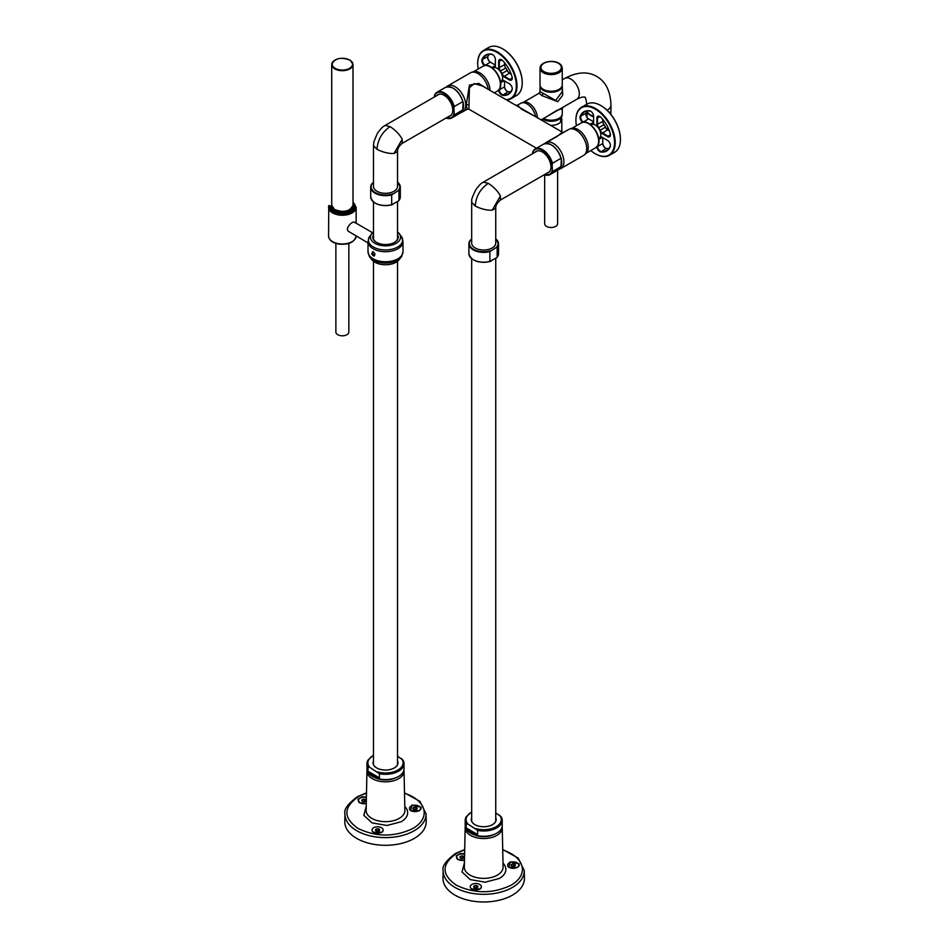 <?xml version="1.0" encoding="UTF-8"?>
<svg xmlns="http://www.w3.org/2000/svg" width="949" height="949" viewBox="0 0 949 949"><rect width="100%" height="100%" fill="white"/><g stroke="black" fill="none" stroke-linecap="round" stroke-linejoin="round"><path stroke-width="1.42" d="M495.746 208.199L495.746 243.063A12.04 6.951 0 0 1 492.223 247.974A12.04 6.951 0 0 1 479.103 249.48A12.04 6.951 0 0 1 471.677 243.063L471.677 202.315L475.2 206.016C481.179 209.029 486.849 210.417 492.223 210.168L495.746 208.199C495.58 205.482 497.157 202.766 500.455 200.037L549.507 171.71M471.677 202.315L471.783 200.441C471.167 200.358 472.412 196.941 475.532 190.203C481.084 182.457 481.653 183.501 483.326 182.125L488.296 183.335C493.895 187 497.928 191.224 500.408 195.992L500.455 200.037M465.935 817.291A18.517 10.688 0 0 0 465.188 820.304L465.188 825.594A18.517 10.688 0 0 0 481.072 836.176A18.517 10.688 0 0 0 501.475 828.607A18.517 10.688 0 0 0 502.223 825.594L502.223 820.304A18.517 10.688 0 0 0 501.202 816.792L502.223 820.304A18.517 10.688 0 0 1 501.475 823.317A18.517 10.688 0 0 1 477.632 830.399L467.94 824.052L466.22 823.815L466.22 827.967A18.517 10.688 0 0 0 477.632 834.562L477.632 830.399M471.677 818.335A12.266 7.082 0 0 0 471.439 819.699A12.266 7.082 0 0 0 474.963 824.669M492.448 824.669A12.266 7.082 0 0 0 495.485 821.692A12.266 7.082 0 0 0 495.971 819.699A12.266 7.082 0 0 0 495.746 818.335M471.677 817.706A12.456 7.189 0 0 0 474.903 824.634A12.456 7.189 0 0 0 492.519 824.634A12.456 7.189 0 0 0 495.663 821.573A12.456 7.189 0 0 0 495.746 817.706M501.202 816.792L495.746 812.89M477.632 834.562L466.22 827.967M471.677 239.041L469.53 241.271L468.889 243.81A14.816 8.553 0 0 0 489.886 251.592L496.09 247.63A14.354 8.28 0 0 0 497.478 245.767A14.354 8.28 0 0 0 495.746 238.923M496.09 247.63L497.169 247.381L497.169 257.203A14.816 8.553 0 0 0 497.928 256.052A14.816 8.553 0 0 0 498.522 253.644L497.039 257.487L489.886 261.414L489.886 251.592M490.977 261.165L489.886 261.414A14.816 8.553 0 0 1 468.889 253.644L468.889 243.81A14.816 8.553 0 0 1 469.494 241.402M511.938 866.093L512.745 865.962A1.851 1.068 0 0 1 514.346 866.152L512.745 865.962A1.851 1.068 0 0 0 512.092 866.152M507.893 864.207A5.552 3.203 0 0 0 507.668 865.108A5.552 3.203 0 0 0 512.436 868.288A5.552 3.203 0 0 0 518.557 866.01A5.552 3.203 0 0 0 518.783 865.108A5.552 3.203 0 0 0 514.014 861.929A5.552 3.203 0 0 0 507.893 864.207M507.668 865.215A5.552 3.203 0 0 0 507.668 865.334A5.552 3.203 0 0 0 509.091 867.481M517.347 867.481A5.552 3.203 0 0 0 518.557 866.235A5.552 3.203 0 0 0 518.783 865.334A5.552 3.203 0 0 0 518.771 865.215M514.738 865.974A2.135 1.234 0 0 0 515.283 864.8L515.271 864.776A2.135 1.234 0 0 0 513.789 863.922A2.135 1.234 0 0 0 511.725 864.231L511.713 864.231A2.135 1.234 0 0 0 511.167 865.417A2.135 1.234 0 0 0 511.713 865.974A2.135 1.234 0 0 0 512.662 866.295L512.674 866.295A2.135 1.234 0 0 0 514.714 865.986L515.283 864.788M511.713 865.951L511.713 864.231L511.167 865.417A2.135 1.234 0 0 0 511.179 865.452L512.662 866.295M513.777 863.91L513.777 865.808M515.248 864.776L515.271 864.776A2.135 1.234 0 0 0 515.271 864.764L513.789 863.922L511.725 864.231M460.823 858.181L461.629 858.062A1.851 1.068 0 0 1 463.231 858.24L461.629 858.062A1.851 1.068 0 0 0 460.977 858.24M464.595 854.337A5.552 3.203 0 0 0 456.777 856.295A5.552 3.203 0 0 0 456.552 857.196A5.552 3.203 0 0 0 464.476 860.102M456.552 857.315A5.552 3.203 0 0 0 456.552 857.421A5.552 3.203 0 0 0 457.976 859.569M463.622 858.062A2.135 1.234 0 0 0 464.168 856.888A2.135 1.234 0 0 0 464.144 856.852A2.135 1.234 0 0 0 462.673 856.01L462.661 856.01A2.135 1.234 0 0 0 460.609 856.318L460.585 856.33A2.135 1.234 0 0 0 460.04 857.505L460.04 857.516A2.135 1.234 0 0 0 460.063 857.54A2.135 1.234 0 0 0 460.597 858.074A2.135 1.234 0 0 0 461.534 858.382L461.546 858.394A2.135 1.234 0 0 0 463.598 858.074L464.168 856.876L462.673 856.01M460.04 857.516L461.534 858.382M460.585 858.05L460.585 856.33L460.04 857.505M462.661 857.896L462.661 856.01L460.609 856.318M474.524 887.695L475.319 887.576A1.851 1.068 0 0 1 476.932 887.754L475.319 887.576A1.851 1.068 0 0 0 474.666 887.754M470.467 885.808A5.552 3.203 0 0 0 470.241 886.71A5.552 3.203 0 0 0 475.01 889.889A5.552 3.203 0 0 0 481.131 887.612A5.552 3.203 0 0 0 481.357 886.71A5.552 3.203 0 0 0 476.588 883.543A5.552 3.203 0 0 0 470.467 885.808M470.253 886.829A5.552 3.203 0 0 0 470.241 886.935A5.552 3.203 0 0 0 471.665 889.083M479.933 889.083A5.552 3.203 0 0 0 481.131 887.837A5.552 3.203 0 0 0 481.357 886.935A5.552 3.203 0 0 0 481.357 886.829M477.311 887.576A2.135 1.234 0 0 0 477.857 886.402L477.869 886.39A2.135 1.234 0 0 0 477.845 886.366A2.135 1.234 0 0 0 476.362 885.524A2.135 1.234 0 0 0 474.31 885.832L474.286 885.844A2.135 1.234 0 0 0 473.741 887.018A2.135 1.234 0 0 0 473.753 887.054A2.135 1.234 0 0 0 474.298 887.588A2.135 1.234 0 0 0 475.235 887.896L475.247 887.908A2.135 1.234 0 0 0 477.3 887.588L477.857 886.402M474.286 887.564L474.286 885.844L473.741 887.03L475.235 887.896M477.869 886.39L476.362 885.524L474.31 885.832M476.351 885.524L476.351 887.41M524.263 870.601L524.417 878.193A40.712 23.511 180 0 1 512.496 895.097A40.712 23.511 0 0 1 467.893 900.138A40.712 23.511 0 0 1 442.993 878.193L443.159 870.601A40.558 23.417 0 0 0 467.964 892.475A40.558 23.417 0 0 0 512.389 887.445A40.558 23.417 180 0 0 524.263 870.601L518.19 858.098L502.721 849.509M502.14 826.65A18.541 10.7 180 0 1 502.246 827.694A18.541 10.7 180 0 1 496.825 835.393A18.541 10.7 180 0 1 476.505 837.694A18.541 10.7 180 0 1 465.164 827.694A18.541 10.7 180 0 1 465.283 826.65M493.338 834.729A15.35 8.861 180 0 1 488.035 836.33A15.35 8.861 180 0 1 474.085 834.729M464.476 860.221L457.75 859.45L456.196 855.939L460.372 853.519L464.607 853.685M474.203 889.877L471.451 888.964L480.158 888.964L474.203 889.877M519.174 863.922L519.21 865.678L517.573 867.362L508.866 867.362L510.147 861.763L519.174 863.922M373.467 182.35L371.32 184.569L370.691 187.107A14.816 8.553 0 0 0 391.676 194.889L397.88 190.927A14.354 8.28 0 0 0 399.268 189.065A14.354 8.28 0 0 0 397.536 182.22M397.88 190.927L398.971 190.678L398.971 200.512A14.816 8.553 0 0 0 399.719 199.349A14.816 8.553 0 0 0 400.312 196.941L398.829 200.785L391.676 204.711L391.676 194.889M392.767 204.462L391.676 204.711A14.816 8.553 0 0 1 370.691 196.941L370.691 187.107A14.816 8.553 0 0 1 371.284 184.711M397.536 151.496L397.536 186.36A12.04 6.951 0 0 1 394.013 191.271A12.04 6.951 0 0 1 380.893 192.777A12.04 6.951 0 0 1 373.467 186.36L373.467 145.612L376.99 149.313C382.969 152.326 388.639 153.714 394.013 153.465L397.536 151.496C397.382 148.779 398.948 146.063 402.246 143.335L451.297 115.019M373.467 145.612L373.93 141.674L377.322 133.501C382.886 125.754 383.443 126.81 385.116 125.422L390.086 126.632C395.686 130.31 399.719 134.521 402.198 139.301L402.246 143.335M367.738 760.588A18.517 10.688 0 0 0 366.978 763.601L366.978 768.892A18.517 10.688 0 0 0 382.862 779.473A18.517 10.688 0 0 0 403.266 771.905A18.517 10.688 0 0 0 404.025 768.892L404.025 763.601A18.517 10.688 0 0 0 402.993 760.09L404.025 763.601A18.517 10.688 0 0 1 403.266 766.614A18.517 10.688 0 0 1 379.422 773.708L369.73 767.35L368.01 767.112L368.01 771.276A18.517 10.688 0 0 0 379.422 777.86L379.422 773.708M373.467 761.632A12.266 7.082 0 0 0 373.23 762.996A12.266 7.082 0 0 0 376.765 767.966M394.238 767.966A12.266 7.082 0 0 0 397.275 764.989A12.266 7.082 0 0 0 397.773 762.996A12.266 7.082 0 0 0 397.536 761.632M373.467 761.003A12.456 7.189 0 0 0 376.694 767.931A12.456 7.189 0 0 0 394.309 767.931A12.456 7.189 0 0 0 397.453 764.87A12.456 7.189 0 0 0 397.536 761.003M402.993 760.09L397.536 756.187M379.422 777.86L368.01 771.276M426.054 813.91L426.208 821.49A40.712 23.511 180 0 1 414.286 838.406A40.712 23.511 0 0 1 369.683 843.447A40.712 23.511 0 0 1 344.784 821.49L344.95 813.91A40.558 23.417 0 0 0 369.754 835.772A40.558 23.417 0 0 0 414.179 830.755A40.558 23.417 180 0 0 426.054 813.91L419.98 801.395L404.511 792.818M403.93 769.947A18.541 10.7 180 0 1 404.037 770.991A18.541 10.7 180 0 1 398.616 778.702A18.541 10.7 180 0 1 378.295 780.991A18.541 10.7 180 0 1 366.955 770.991A18.541 10.7 180 0 1 367.073 769.947M395.128 778.026A15.35 8.861 180 0 1 389.825 779.627A15.35 8.861 180 0 1 375.875 778.026M366.267 803.518L359.541 802.747L357.987 799.236L362.162 796.828L366.409 796.994M375.994 833.186L373.242 832.261L381.949 832.261L375.994 833.186M420.965 807.219L421 808.987L419.363 810.66L410.656 810.66L411.937 805.06L420.965 807.219M376.314 830.992L377.109 830.873A1.851 1.068 0 0 1 378.722 831.051L377.109 830.873A1.851 1.068 0 0 0 376.468 831.051M372.257 829.106A5.552 3.203 0 0 0 372.032 830.007A5.552 3.203 0 0 0 376.8 833.186A5.552 3.203 0 0 0 382.922 830.921A5.552 3.203 0 0 0 383.147 830.007A5.552 3.203 0 0 0 378.378 826.84A5.552 3.203 0 0 0 372.257 829.106M372.044 830.126A5.552 3.203 0 0 0 372.032 830.245A5.552 3.203 0 0 0 373.467 832.38M381.723 832.38A5.552 3.203 0 0 0 382.922 831.146A5.552 3.203 0 0 0 383.147 830.245A5.552 3.203 0 0 0 383.147 830.126M379.114 830.873A2.135 1.234 0 0 0 379.659 829.699L379.647 829.687A2.135 1.234 0 0 0 378.153 828.833L378.141 828.821A2.135 1.234 0 0 0 376.101 829.141A2.135 1.234 0 0 0 375.531 830.328L375.543 830.339A2.135 1.234 0 0 0 375.555 830.363A2.135 1.234 0 0 0 376.089 830.885A2.135 1.234 0 0 0 377.026 831.194A2.135 1.234 0 0 0 379.09 830.885L379.659 829.699M377.038 831.205L375.543 830.339M375.531 830.328L376.077 829.141L376.077 830.861M378.141 830.707L378.141 828.821L376.101 829.141M379.647 829.687A2.135 1.234 0 0 0 379.636 829.663L378.153 828.833M362.613 801.478L363.42 801.359A1.851 1.068 0 0 1 365.021 801.537L363.42 801.359A1.851 1.068 0 0 0 362.767 801.537M366.385 797.635A5.552 3.203 0 0 0 358.568 799.592A5.552 3.203 0 0 0 358.342 800.505A5.552 3.203 0 0 0 366.267 803.4M358.342 800.612A5.552 3.203 0 0 0 358.342 800.731A5.552 3.203 0 0 0 359.766 802.866M365.412 801.359A2.135 1.234 0 0 0 365.958 800.185A2.135 1.234 0 0 0 365.934 800.149A2.135 1.234 0 0 0 364.463 799.319L364.428 799.307A2.135 1.234 0 0 0 362.399 799.627A2.135 1.234 0 0 0 361.83 800.814L361.842 800.826A2.135 1.234 0 0 0 362.388 801.371A2.135 1.234 0 0 0 363.325 801.68A2.135 1.234 0 0 0 365.389 801.371L365.958 800.185L364.452 799.307L364.452 801.193M363.337 801.691L361.866 800.861A2.135 1.234 0 0 0 361.854 800.849L361.842 800.826M361.83 800.814L362.388 799.627L362.388 801.347M364.428 799.307L362.399 799.627M413.728 809.39L414.535 809.26A1.851 1.068 0 0 1 416.148 809.45L414.535 809.26A1.851 1.068 0 0 0 413.883 809.45M409.683 807.504A5.552 3.203 0 0 0 409.458 808.406A5.552 3.203 0 0 0 414.227 811.585A5.552 3.203 0 0 0 420.348 809.307A5.552 3.203 0 0 0 420.573 808.406A5.552 3.203 0 0 0 415.804 805.238A5.552 3.203 0 0 0 409.683 807.504M409.458 808.524A5.552 3.203 0 0 0 409.458 808.631A5.552 3.203 0 0 0 410.881 810.778M419.15 810.778A5.552 3.203 0 0 0 420.348 809.533A5.552 3.203 0 0 0 420.573 808.631A5.552 3.203 0 0 0 420.561 808.524M416.528 809.272A2.135 1.234 0 0 0 417.074 808.097A2.135 1.234 0 0 0 415.579 807.219L415.567 807.219A2.135 1.234 0 0 0 413.515 807.528A2.135 1.234 0 0 0 412.957 808.714A2.135 1.234 0 0 0 412.969 808.75A2.135 1.234 0 0 0 413.503 809.272A2.135 1.234 0 0 0 414.452 809.592A2.135 1.234 0 0 0 416.504 809.283L417.074 808.097A2.135 1.234 0 0 0 417.062 808.062L415.579 807.219M414.464 809.604L412.945 808.726L413.503 807.54L413.503 809.26M415.567 809.106L415.567 807.219L413.515 807.528M561.262 158.851A14.496 8.363 60 0 1 561.274 165.79M544.607 143.643L544.975 143.299A14.959 8.636 60 0 1 545.853 142.658A14.959 8.636 60 0 1 557.371 146.668A14.959 8.636 60 0 1 563.908 161.721A14.959 8.636 60 0 1 562.603 166.822A14.959 8.636 60 0 1 560.8 168.566A14.959 8.636 60 0 1 559.815 168.993L559.329 169.159M545.853 142.658L568.653 129.491A14.959 8.636 60 0 1 569.649 129.064A14.959 8.636 60 0 1 580.776 134.165A14.959 8.636 60 0 1 586.707 148.554A14.959 8.636 60 0 1 585.414 153.655A14.959 8.636 60 0 1 584.477 154.758A14.959 8.636 60 0 1 583.611 155.399L560.8 168.566M584.477 154.758L586.079 153.299A14.496 8.363 -120 0 0 586.98 152.243A14.496 8.363 -120 0 0 584.631 136.205A14.496 8.363 -120 0 0 571.701 128.4L569.649 129.064M564.038 132.16L562.342 132.148L557.407 136.276L544.856 143.406M533.931 115.742L521.701 109.289L517.454 105.197L515.663 105.197L482.341 85.956L474.227 83.595L469.387 87.794L468.913 109.206L467.205 109.194L466.291 104.675L469.447 85.09L478.664 83.417L486.742 88.494M515.663 105.197L529.127 112.967M446.398 86.94L446.765 86.596A14.959 8.636 60 0 1 447.643 85.968A14.959 8.636 60 0 1 459.162 89.965A14.959 8.636 60 0 1 465.698 105.019A14.959 8.636 60 0 1 464.405 110.12A14.959 8.636 60 0 1 462.602 111.863A14.959 8.636 60 0 1 461.605 112.302L461.119 112.457M517.454 105.197L520.776 103.275A12.503 7.212 60 0 1 521.606 102.907A12.503 7.212 60 0 1 535.627 116.727M447.643 85.968L470.443 72.8A14.959 8.636 60 0 1 471.439 72.361A14.959 8.636 60 0 1 488.296 89.396M490.028 90.392A14.496 8.363 -120 0 0 484.215 76.561A14.496 8.363 -120 0 0 473.492 71.697L471.439 72.361M463.053 102.148A14.496 8.363 60 0 1 463.065 109.088M521.606 102.907L523.658 102.243A12.04 6.951 60 0 1 532.555 106.276A12.04 6.951 60 0 1 537.395 117.747A12.04 6.951 60 0 0 528.89 103.192A12.04 6.951 60 0 0 522.863 102.599M543.54 118.459A11.115 6.418 0 0 0 555.556 119.669A11.115 6.418 0 0 0 562.259 113.785L562.259 108.696L557.11 110.262L546.541 116.727M541.084 119.882L563.148 107.142L562.259 108.696M523.243 102.385L539.139 93.204L541.974 95.635L543.291 93.37L540.028 91.65L540.028 85.813A11.115 6.418 0 0 0 543.291 90.345A11.115 6.418 180 0 0 555.402 91.733A11.115 6.418 180 0 0 562.259 85.813L562.259 91.65L555.651 100.464L543.291 93.37M562.259 87.035L562.757 95.197L557.739 101.697L541.974 95.635M593.6 116.229A12.04 6.951 0 0 1 590.432 114.912A12.04 6.951 180 0 1 587.134 111.353M609.756 113.05A12.04 6.951 0 0 0 610.978 110.001L610.978 105.09C610.468 91.116 605.711 81.555 596.707 76.442C587.775 71.211 577.122 71.863 564.774 78.411A12.04 6.951 60 0 1 570.788 79.004A12.04 6.951 -120 0 1 578.653 89.609A12.04 6.951 -120 0 1 576.802 99.254C580.824 97.273 583.445 96.62 584.679 97.284C585.296 96.324 586.031 98.933 586.897 105.09M542.662 118.969A11.02 6.358 0 0 0 553.362 121.14A11.02 6.358 0 0 0 561.713 116.703A11.02 6.358 0 0 0 562.164 114.912L562.164 114.604M540.479 66.383A11.115 6.418 0 0 0 540.028 68.198L540.028 84.829A11.115 6.418 0 0 0 549.566 91.175A11.115 6.418 0 0 0 561.808 86.632A11.115 6.418 0 0 0 562.259 84.829L562.259 68.198C561.203 59.182 543.552 59.811 540.55 66.122L540.028 68.198A11.115 6.418 0 0 0 549.566 74.544A11.115 6.418 0 0 0 561.808 70.001A11.115 6.418 0 0 0 562.259 68.198M609.922 113.239A11.946 6.892 0 0 0 610.397 112.468A11.946 6.892 0 0 0 610.859 110.962M587.099 111.413A11.946 6.892 0 0 0 593.6 116.703M434.274 97.047L434.274 96.656A14.354 8.28 60 0 1 435.188 94.52A14.354 8.28 60 0 1 445.342 94.366A14.354 8.28 60 0 1 453.919 107.996L454.251 114.971L462.922 109.799L460.348 113.002A14.816 8.553 60 0 0 462.127 111.282A14.816 8.553 60 0 0 462.756 110.048L463.088 102.706M453.919 107.996L454.251 106.549L462.756 101.638A14.816 8.553 60 0 0 445.532 87.344C453.005 85.73 458.83 90.594 463.017 101.923M436.896 95.541A12.266 7.082 60 0 1 437.964 94.651A12.266 7.082 60 0 1 449.292 100.262A12.266 7.082 60 0 1 451.712 114.473A12.266 7.082 60 0 1 450.229 115.897A12.266 7.082 60 0 1 448.936 116.383M437.548 95.161A12.266 7.082 60 0 1 438.296 94.473M450.55 115.695A12.266 7.082 60 0 1 449.589 116.003M434.274 96.656L434.606 95.208A14.816 8.553 60 0 1 435.081 94.224M435.235 93.975A14.816 8.553 60 0 1 437.014 92.255L434.606 95.208M532.484 153.75L532.484 153.358A14.354 8.28 60 0 1 533.397 151.211A14.354 8.28 60 0 1 543.552 151.057A14.354 8.28 60 0 1 552.128 164.699L552.448 171.662L561.132 166.49L558.558 169.705A14.816 8.553 60 0 0 560.337 167.985A14.816 8.553 60 0 0 560.966 166.751L561.298 159.396M552.128 164.699L552.448 163.252L560.966 158.329A14.816 8.553 60 0 0 543.741 144.046C551.215 142.433 557.039 147.285 561.227 158.613M535.106 152.231A12.266 7.082 60 0 1 536.173 151.354A12.266 7.082 60 0 1 547.502 156.965A12.266 7.082 60 0 1 549.922 171.176A12.266 7.082 60 0 1 548.439 172.599A12.266 7.082 60 0 1 547.134 173.086M535.758 151.864A12.266 7.082 60 0 1 536.505 151.176M548.759 172.398A12.266 7.082 60 0 1 547.798 172.706M532.484 153.358L532.816 151.911A14.816 8.553 60 0 1 533.291 150.915M533.445 150.677A14.816 8.553 60 0 1 535.224 148.957L532.816 151.911M371.023 258.448A15.042 8.683 0 0 0 372.649 260.595A15.042 8.683 0 0 0 398.355 260.595L401.735 256.301A17.106 9.87 0 0 0 401.901 255.981M394.333 242.47A12.266 7.082 0 0 0 397.773 237.558A12.266 7.082 0 0 0 397.536 236.182M373.467 234.783A12.728 7.355 0 0 0 376.504 242.375A12.728 7.355 0 0 0 381.901 244.225A12.728 7.355 0 0 0 394.499 242.375A12.728 7.355 0 0 0 397.536 234.783M373.467 236.182A12.266 7.082 0 0 0 373.23 237.558A12.266 7.082 0 0 0 376.67 242.47M373.467 231.971A15.042 8.683 0 0 0 372.649 232.659A15.042 8.683 0 0 0 371.071 234.723A15.042 8.683 0 0 0 381.249 245.506A15.042 8.683 0 0 0 399.932 239.634A15.042 8.683 0 0 0 398.355 232.659A15.042 8.683 0 0 0 397.536 231.971M373.36 251.793L372.589 251.793L372.364 253.561L374.558 255.198L374.914 253.834M371.593 253.763C373.716 256.847 374.808 256.799 374.843 253.644L373.111 251.627L371.593 253.763L372.364 253.561M328.876 205.565L330.513 206.111A11.863 6.845 0 0 0 339.007 213.098A11.863 6.845 0 0 0 351.427 210.939A11.863 6.845 0 0 0 353.004 203.513M331.901 208.021L330.513 206.111M354.997 222.801C354.06 219.563 344.902 227.321 348.093 231.129L367.998 242.92M352.957 205.767A10.605 6.121 180 0 1 352.957 205.897A10.605 6.121 180 0 1 352.186 208.056A10.605 6.121 180 0 1 340.442 211.781A10.605 6.121 180 0 1 331.759 205.897A10.605 6.121 180 0 1 331.759 205.767M335.875 243.407L335.875 332.043A6.477 3.737 0 0 0 337.061 334.202A6.477 3.737 0 0 0 344.321 335.614A6.477 3.737 0 0 0 348.841 332.043L348.841 243.407M557.621 170.239L557.621 223.739A6.477 3.737 180 0 1 557.158 225.15A6.477 3.737 180 0 1 549.91 227.416A6.477 3.737 180 0 1 544.667 223.739L544.667 174.924M561.298 117.379A10.653 6.145 180 0 1 561.796 119.23L561.796 130.571A10.653 6.145 180 0 1 561.606 131.721M561.796 119.23A10.653 6.145 180 0 1 561.013 121.543A10.653 6.145 180 0 1 550.61 125.375M500.491 81.804L500.965 81.531A7.865 4.543 -120 0 0 502.163 80.155A7.865 4.543 -120 0 0 502.163 75.22A7.865 4.543 -120 0 0 499.162 70.024A7.865 4.543 -120 0 0 497.027 68.292A7.865 4.543 -120 0 0 494.892 67.557A7.865 4.543 -120 0 0 493.089 67.901L492.626 68.174M484.548 65.611A4.164 2.408 60 0 1 481.997 59.562A22.681 13.096 60 0 1 491.416 54.129A4.164 2.408 60 0 1 492.436 54.508A4.164 2.408 60 0 1 495.39 59.609L495.39 65.944A4.164 2.408 60 0 1 494.892 67.557M491.867 67.604L495.39 65.564A3.701 2.135 60 0 1 494.619 67.26A3.701 2.135 60 0 1 494.239 67.403L494.204 67.557M493.255 67.818A7.865 4.543 60 0 1 493.421 67.711A7.865 4.543 60 0 1 494.239 67.403L494.939 66.999M478.225 69.004A27.319 15.765 60 0 1 477.715 63.571A27.319 15.765 60 0 1 497.027 52.42A27.319 15.765 60 0 1 515.77 80.179A27.319 15.765 60 0 1 506.054 99.645M504.56 62.705L504.56 64.805A3.701 2.135 -120 0 0 505.71 67.984A7.865 4.543 60 0 1 507.205 70.57A3.701 2.135 -120 0 0 509.376 73.156L503.8 76.739A4.164 2.408 60 0 1 502.163 75.22M503.8 76.739L509.293 79.906A4.164 2.408 60 0 0 512.235 78.209A4.164 2.408 60 0 0 512.057 76.916A22.681 13.096 60 0 0 502.638 60.606A4.164 2.408 60 0 0 501.606 59.799A4.164 2.408 60 0 0 498.664 61.495L498.664 67.83A4.164 2.408 60 0 0 499.162 70.024M502.163 80.155A4.164 2.408 60 0 1 503.8 80.523L509.293 83.69A4.164 2.408 60 0 1 512.235 88.791A4.164 2.408 60 0 1 512.057 89.882A22.681 13.096 60 0 1 502.638 95.315A4.164 2.408 60 0 1 498.664 90.084M485.568 65.457L485.081 65.184A3.701 2.135 60 0 1 482.638 59.68A22.218 12.835 60 0 1 486.244 55.279A22.218 12.835 60 0 1 491.855 54.354A3.701 2.135 60 0 1 492.614 54.615M477.715 63.381A27.782 16.038 60 0 1 477.715 63.192A27.782 16.038 60 0 1 483.468 50.475A27.782 16.038 60 0 1 497.347 51.851A27.782 16.038 60 0 1 515.497 76.323A27.782 16.038 60 0 1 511.238 98.589A27.782 16.038 60 0 1 506.458 99.882M512.235 78.008A3.701 2.135 60 0 1 511.475 79.526A3.701 2.135 60 0 1 509.613 79.348L504.133 76.181A3.701 2.135 60 0 1 501.962 73.595L501.618 73.737M504.56 64.437A4.164 2.408 60 0 0 505.853 67.996L500.467 71.009A3.701 2.135 60 0 1 499.316 67.83L499.316 61.495A3.701 2.135 60 0 1 500.087 59.799A3.701 2.135 60 0 1 501.772 59.906M512.235 88.601A3.701 2.135 60 0 1 512.069 89.384A22.218 12.835 60 0 1 508.462 93.773A22.218 12.835 60 0 1 502.851 94.698A3.701 2.135 60 0 1 499.316 89.823L504.56 86.798L504.56 80.962M501.119 81.436A7.865 4.543 60 0 0 501.286 81.341A7.865 4.543 60 0 0 501.962 80.795A3.701 2.135 60 0 1 502.282 80.535A3.701 2.135 60 0 1 504.133 80.712L500.609 82.741M483.468 50.475L488.699 47.45A27.782 16.038 60 0 1 502.59 48.826L502.923 49.016A27.319 15.765 60 0 1 522.235 82.468A27.319 15.765 60 0 1 522.235 82.658M509.696 73.334A4.164 2.408 60 0 1 507.252 70.44A7.402 4.282 60 0 0 505.853 67.996M507.335 91.424A4.164 2.408 60 0 1 504.56 86.43M490.645 62.337A4.164 2.408 60 0 1 487.715 57.438M502.923 49.016L502.59 48.826A27.782 16.038 60 0 1 522.235 82.848A27.782 16.038 60 0 1 516.481 95.564L511.238 98.589M509.376 73.156L511.191 74.2M500.17 71.234L500.467 71.009A7.865 4.543 60 0 1 501.962 73.595L507.252 70.44M495.39 65.078L490.325 62.16A3.701 2.135 60 0 1 487.703 57.616A3.701 2.135 60 0 1 487.869 56.655A22.218 12.835 60 0 1 489.174 54.318M510.764 91.721A22.218 12.835 60 0 1 508.095 91.673A3.701 2.135 60 0 1 507.169 91.341A3.701 2.135 60 0 1 504.56 86.798M598.7 138.507L599.163 138.234A7.865 4.543 -120 0 0 600.373 136.858A7.865 4.543 -120 0 0 600.373 131.923A7.865 4.543 -120 0 0 597.372 126.715A7.865 4.543 -120 0 0 595.237 124.995A7.865 4.543 -120 0 0 593.101 124.248A7.865 4.543 -120 0 0 591.298 124.604L590.836 124.877M582.757 122.314A4.164 2.408 60 0 1 580.207 116.264A22.681 13.096 60 0 1 589.614 110.831A4.164 2.408 60 0 1 590.646 111.211A4.164 2.408 60 0 1 593.6 116.312L593.6 122.646A4.164 2.408 60 0 1 593.101 124.248M590.076 124.295L593.6 122.267A3.701 2.135 60 0 1 592.828 123.963A3.701 2.135 60 0 1 592.449 124.105L592.413 124.248M591.464 124.509A7.865 4.543 60 0 1 591.63 124.414A7.865 4.543 60 0 1 592.449 124.105L593.149 123.702M576.434 125.695A27.319 15.765 60 0 1 575.913 120.262A27.319 15.765 60 0 1 595.237 109.111A27.319 15.765 60 0 1 614.549 142.575A27.319 15.765 60 0 1 595.237 153.726L595.237 153.726A27.319 15.765 60 0 1 590.788 150.559M602.757 119.408L602.757 121.508A3.701 2.135 -120 0 0 603.92 124.687A7.865 4.543 60 0 1 605.403 127.273A3.701 2.135 -120 0 0 607.574 129.847L602.01 133.441A4.164 2.408 60 0 1 600.373 131.923M602.01 133.441L607.502 136.609A4.164 2.408 60 0 0 610.444 134.912A4.164 2.408 60 0 0 610.254 133.607A22.681 13.096 60 0 0 600.847 117.308A4.164 2.408 60 0 0 599.815 116.502A4.164 2.408 60 0 0 596.874 118.198L596.874 124.533A4.164 2.408 60 0 0 597.372 126.715M600.373 136.858A4.164 2.408 60 0 1 602.01 137.225L607.502 140.393A4.164 2.408 60 0 1 610.444 145.494A4.164 2.408 60 0 1 610.254 146.573A22.681 13.096 60 0 1 600.847 152.006A4.164 2.408 60 0 1 596.874 146.775M583.777 122.16L583.291 121.875A3.701 2.135 60 0 1 580.835 116.383A22.218 12.835 60 0 1 584.454 111.982A22.218 12.835 60 0 1 590.064 111.057A3.701 2.135 60 0 1 590.824 111.306M595.557 153.904L595.557 153.904A27.782 16.038 60 0 0 609.448 155.28L614.691 152.267A27.782 16.038 60 0 0 620.444 139.55A27.782 16.038 60 0 0 600.8 105.529L600.8 105.529A27.782 16.038 60 0 0 586.909 104.153L581.666 107.178A27.782 16.038 60 0 1 595.557 108.554A27.782 16.038 60 0 1 613.706 133.026A27.782 16.038 60 0 1 609.448 155.28M575.924 120.084A27.782 16.038 60 0 1 575.913 119.894A27.782 16.038 60 0 1 581.666 107.178M610.444 134.711A3.701 2.135 60 0 1 609.673 136.229A3.701 2.135 60 0 1 607.823 136.039L602.342 132.872A3.701 2.135 60 0 1 600.171 130.298L599.827 130.44M602.757 121.128A4.164 2.408 60 0 0 604.062 124.699L598.677 127.7A3.701 2.135 60 0 1 597.526 124.533L597.526 118.198A3.701 2.135 60 0 1 598.285 116.502A3.701 2.135 60 0 1 599.982 116.597M610.444 145.292A3.701 2.135 60 0 1 610.278 146.075A22.218 12.835 60 0 1 606.672 150.476A22.218 12.835 60 0 1 601.061 151.401A3.701 2.135 60 0 1 597.526 146.526L602.757 143.501L602.757 137.652M599.329 138.139A7.865 4.543 60 0 0 599.495 138.044A7.865 4.543 60 0 0 600.171 137.486A3.701 2.135 60 0 1 600.492 137.225A3.701 2.135 60 0 1 602.342 137.415L598.819 139.444M601.12 105.719L601.12 105.719A27.319 15.765 60 0 1 620.444 139.171A27.319 15.765 60 0 1 620.444 139.361M607.906 130.037A4.164 2.408 60 0 1 605.462 127.13A7.402 4.282 60 0 0 604.062 124.699M605.545 148.127A4.164 2.408 60 0 1 602.757 143.121M588.855 119.04A4.164 2.408 60 0 1 585.913 114.141M607.574 129.847L609.4 130.903M598.38 127.937L598.677 127.7A7.865 4.543 60 0 1 600.171 130.298L605.462 127.13M593.6 121.78L588.534 118.85A3.701 2.135 60 0 1 585.913 114.319A3.701 2.135 60 0 1 586.079 113.358A22.218 12.835 60 0 1 587.384 111.009M608.973 148.424A22.218 12.835 60 0 1 606.292 148.376A3.701 2.135 60 0 1 605.379 148.044A3.701 2.135 60 0 1 602.757 143.501M488.296 183.335C480.324 188.792 475.959 196.36 475.2 206.016M500.408 195.992L492.223 210.168M471.677 812.142A17.592 10.154 0 0 0 466.825 816.686A17.592 10.154 0 0 0 467.94 824.052M475.912 828.655A17.592 10.154 0 0 0 500.586 822.403A17.592 10.154 0 0 0 499.471 815.037M471.677 811.846L466.006 817.03L465.188 820.304A18.517 10.688 0 0 0 466.22 823.815M473.397 259.789A14.354 8.28 0 0 0 489.909 261.485M470.241 240.251A14.816 8.553 0 0 0 469.625 241.153M471.333 239.243A14.354 8.28 0 0 0 469.933 241.105A14.354 8.28 0 0 0 474.88 249.967A14.354 8.28 0 0 0 490.977 250.583M497.169 247.381A14.816 8.553 0 0 0 497.928 246.218A14.816 8.553 0 0 0 498.522 243.81A14.816 8.553 0 0 0 495.746 238.828M502.246 827.694L503.089 867.042A19.383 11.186 180 0 1 497.418 875.097A19.383 11.186 0 0 1 476.184 877.493A19.383 11.186 0 0 1 464.322 867.042L465.164 827.694M503.006 863.115A22.159 12.8 180 0 1 499.376 878.454L485.212 882.179L470.301 879.593L462.009 872.001L464.405 863.115M502.721 849.948A38.707 22.349 180 0 1 511.072 885.203C492.828 893.863 474.583 893.863 456.339 885.203C441.344 874.67 441.344 864.148 456.339 853.614A38.707 22.349 180 0 1 464.69 849.948M375.187 203.086A14.354 8.28 0 0 0 391.7 204.794M372.032 183.548A14.816 8.553 0 0 0 371.415 184.462M373.123 182.54A14.354 8.28 0 0 0 371.735 184.403A14.354 8.28 0 0 0 376.67 193.264A14.354 8.28 0 0 0 392.767 193.881M398.971 190.678A14.816 8.553 0 0 0 399.719 189.515A14.816 8.553 0 0 0 400.312 187.107A14.816 8.553 0 0 0 397.536 182.125M390.086 126.632C382.115 132.101 377.749 139.657 376.99 149.313M402.198 139.301L394.013 153.465M373.467 755.44A17.592 10.154 0 0 0 368.615 759.983A17.592 10.154 0 0 0 369.73 767.35M377.702 771.952A17.592 10.154 0 0 0 402.376 765.713A17.592 10.154 0 0 0 401.273 758.346M373.467 755.155L367.797 760.327L366.978 763.601A18.517 10.688 0 0 0 368.01 767.112M404.037 770.991L404.879 810.339A19.383 11.186 180 0 1 399.209 818.394A19.383 11.186 0 0 1 377.975 820.79A19.383 11.186 0 0 1 366.124 810.339L366.955 770.991M404.796 806.425A22.159 12.8 180 0 1 401.166 821.751L387.002 825.476L372.091 822.902L363.799 815.298L366.207 806.425M404.523 793.245A38.707 22.349 180 0 1 412.862 828.513C394.618 837.172 376.373 837.172 358.129 828.513C343.135 817.979 343.135 807.445 358.129 796.911A38.707 22.349 180 0 1 366.48 793.245M468.913 104.675L466.291 104.675M607.063 110.214A12.04 6.951 0 0 0 610.978 105.09M541.369 65.778A10.19 5.884 0 0 0 548.273 73.085A10.19 5.884 0 0 0 560.918 69.099A10.19 5.884 0 0 0 554.014 61.792A10.19 5.884 0 0 0 541.369 65.778M606.447 128.744A11.946 6.892 0 0 0 608.107 127.807M571.808 128.364L581.286 122.895A14.354 8.28 60 0 1 594.548 129.455A14.354 8.28 60 0 1 597.372 146.087A14.354 8.28 60 0 1 595.64 147.759L586.162 153.228M473.61 71.673L483.077 66.193A14.354 8.28 60 0 1 496.339 72.753A14.354 8.28 60 0 1 499.162 89.384A14.354 8.28 60 0 1 497.43 91.057L494.299 92.86M453.919 113.904A14.354 8.28 60 0 1 453.005 116.039A14.354 8.28 60 0 1 446.208 117.961M454.251 114.971A14.816 8.553 60 0 1 453.622 116.193A14.816 8.553 60 0 1 451.831 117.913A14.816 8.553 60 0 1 446.125 118.008M453.1 88.174A14.354 8.28 60 0 1 462.839 101.626M445.532 87.344L437.014 92.255A14.816 8.553 60 0 1 454.251 106.549M552.128 170.595A14.354 8.28 60 0 1 551.215 172.73A14.354 8.28 60 0 1 544.418 174.652M552.448 171.662A14.816 8.553 60 0 1 551.832 172.896A14.816 8.553 60 0 1 550.04 174.616A14.816 8.553 60 0 1 544.335 174.699M551.31 144.877A14.354 8.28 60 0 1 561.049 158.317M543.741 144.046L535.224 148.957A14.816 8.553 60 0 1 552.448 163.252M369.268 256.301L367.998 251.651A17.497 10.107 0 0 0 383.005 261.651A17.497 10.107 0 0 0 402.281 254.51A17.497 10.107 0 0 0 403.005 251.651L401.735 256.301A17.106 9.87 0 0 1 385.496 263.063A17.106 9.87 0 0 1 369.268 256.301L372.649 260.595M369.102 237.274A17.106 9.87 0 0 0 380.668 249.54A17.106 9.87 0 0 0 401.901 242.861A17.106 9.87 0 0 0 401.735 236.965L403.005 241.604A17.497 10.107 0 0 1 402.281 244.462A17.497 10.107 0 0 1 383.005 251.604A17.497 10.107 0 0 1 367.998 241.604L369.268 236.965A17.106 9.87 0 0 0 369.102 237.274M328.745 205.969A13.796 7.96 0 0 0 328.556 207.285A13.796 7.96 0 0 0 338.449 214.925A13.796 7.96 0 0 0 356.148 207.285L353.004 201.935M329.588 205.577A12.871 7.426 0 0 0 338.71 213.655A12.871 7.426 0 0 0 352.755 210.915A12.871 7.426 0 0 0 353.004 202.351M356.148 236.016C354.499 242.315 348.627 244.996 338.556 244.059C332.387 242.849 329.054 240.18 328.556 236.016A13.796 7.96 0 0 0 338.449 243.656A13.796 7.96 0 0 0 356.148 236.052M334.665 68.02A10.19 5.884 180 0 1 335.685 59.728A10.19 5.884 180 0 1 350.051 60.321A10.19 5.884 180 0 1 349.03 68.613A10.19 5.884 180 0 1 334.665 68.02M350.395 60.522A10.653 6.145 180 0 1 353.004 64.544A10.653 6.145 180 0 1 346.077 70.309A10.653 6.145 180 0 1 334.309 68.577A10.653 6.145 180 0 1 331.711 64.544A10.653 6.145 180 0 1 334.997 60.107M334.309 209.195A10.653 6.145 180 0 1 331.711 205.162L331.711 64.544C334.795 58.114 340.988 56.703 350.311 60.309L353.004 64.544L353.004 205.162A10.653 6.145 180 0 1 346.077 210.927A10.653 6.145 180 0 1 334.309 209.195M349.718 209.61A10.19 5.884 180 0 1 334.997 209.61M512.223 77.842L509.293 79.906M501.914 60.001L498.664 61.495M504.56 64.805L498.664 67.83M487.869 56.655L481.997 59.562M490.325 62.16L484.88 65.54M508.095 91.673L502.638 95.315M502.662 80.38L501.819 80.748M610.432 134.544L607.502 136.609M600.124 116.691L596.874 118.198M602.757 121.508L596.874 124.533M586.079 113.358L580.207 116.264M588.534 118.85L583.077 122.243M606.292 148.376L600.847 152.006M600.871 137.083L600.029 137.451M483.326 182.125L537.478 150.867M468.889 253.644C471.238 260.928 478.355 263.537 490.253 261.497M498.522 253.644L498.522 243.81L495.746 238.697M495.746 821.063L495.746 258.413M471.677 821.063L471.677 258.757M464.702 849.509L455.413 853.519C445.935 860.707 441.854 866.413 443.159 870.601M397.536 764.372L397.536 261.295M397.536 238.923L397.536 201.71M373.467 764.372L373.467 261.295M373.467 238.923L373.467 202.066M370.691 196.941C373.028 204.225 380.146 206.846 392.056 204.794M400.312 196.941L400.312 187.107L397.536 181.994M385.116 125.422L439.268 94.165M366.492 792.818L357.204 796.816C347.725 804.017 343.645 809.711 344.95 813.91M536.493 148.222L468.913 109.206M562.342 132.148L529.044 112.919M462.602 111.863L467.205 109.194M539.139 93.204L540.028 91.65M562.259 79.858L564.774 78.411M576.802 99.254L563.148 107.142M541.654 120.203L541.654 119.55M560.634 121.567L560.634 118.15M586.992 117.201L586.992 111.567M610.883 114.402L610.883 110.867M608.202 128.02L606.636 128.981M581.286 122.895C589.554 117.474 603.552 137.878 597.573 145.897L595.64 147.759M483.077 66.193C491.345 60.772 505.343 81.187 499.364 89.194L497.43 91.057M446.006 118.067L451.831 117.913L460.348 113.002M544.216 174.77L550.04 174.616L558.558 169.705M398.355 232.659L401.735 236.965M372.649 232.659L369.268 236.965M403.005 251.651L403.005 241.604M367.998 251.651L367.998 241.604M328.556 236.016L328.781 205.779M356.148 223.217L356.148 207.285M331.901 207.938C332.186 210.156 334.629 211.793 339.232 212.861C342.423 213.786 346.29 213.098 350.845 210.785L352.826 207.748M354.499 222.256L372.577 232.73M331.818 207.629L331.759 205.897M353.004 205.162C349.92 211.603 343.716 213.015 334.404 209.409L331.711 205.162M493.421 67.711L495.129 66.727M501.286 81.341L503.006 80.357M591.63 124.414L593.339 123.429M599.495 138.044L601.203 137.059"/></g></svg>
